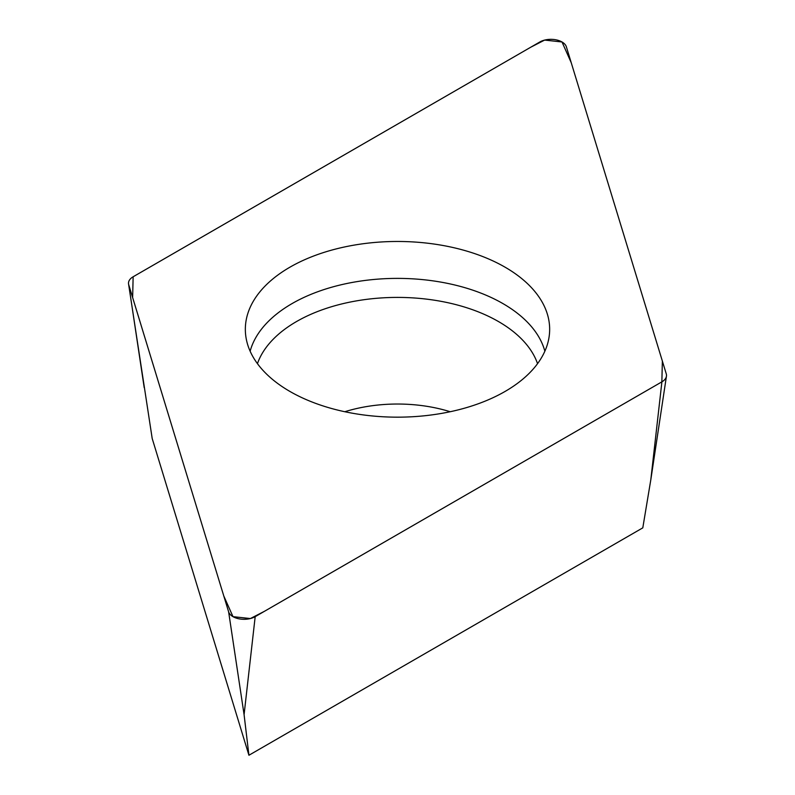 <?xml version="1.0" encoding="UTF-8"?>
<svg xmlns="http://www.w3.org/2000/svg" width="795" height="795" viewBox="0 0 795 795"><rect width="100%" height="100%" fill="white"/><g stroke="black" fill="none" stroke-linecap="round" stroke-linejoin="round"><path stroke-width="1.19" d="M661.897 381.839L650.797 479.862L642.797 527.85L248.924 755.25L152.203 438.542L128.561 283.994A15.701 9.063 0 0 0 128.74 284.779L228.622 611.812A15.701 9.063 0 0 0 239.365 618.888A15.701 9.063 0 0 0 255.185 616.652L661.897 381.839A15.701 9.063 0 0 0 666.439 376.214A15.701 9.063 0 0 0 666.26 373.849L566.378 46.825A15.701 9.063 0 0 0 555.635 39.75A15.701 9.063 0 0 0 539.815 41.986L133.103 276.799A15.701 9.063 0 0 0 128.561 283.994M248.924 755.25L244.085 714.675L228.622 611.812M443.252 245.536A152.163 87.848 0 0 0 245.526 333.661A152.163 87.848 0 0 0 397.5 417.166A152.163 87.848 0 0 0 549.474 333.661A152.163 87.848 0 0 0 443.252 245.536M133.143 276.769L132.636 297.559L223.773 595.932L232.995 616.662L250.375 618.55L264.278 611.395L661.857 381.858L662.364 361.079L571.227 62.706L562.005 41.976L544.625 40.088L530.722 47.233L133.143 276.769M255.185 616.652L244.085 714.675M128.74 284.779L144.203 387.642M250.137 351.211A149.142 86.108 180 0 1 442.348 282.374A149.142 86.108 180 0 1 544.863 351.211M537.549 363.663A142.832 82.461 0 0 0 440.45 301.226A142.832 82.461 0 0 0 257.451 363.663M344.801 411.731A110.803 63.968 180 0 1 430.82 406.99A110.803 63.968 180 0 1 450.199 411.731M650.797 479.862L666.439 376.214"/></g></svg>
